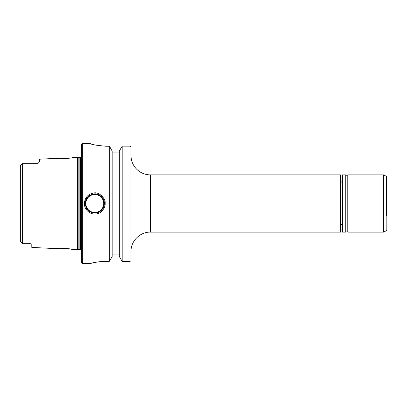 <?xml version="1.0" encoding="UTF-8"?>
<svg xmlns="http://www.w3.org/2000/svg" width="407" height="407" viewBox="0 0 407 407"><rect width="100%" height="100%" fill="white"/><g stroke="black" fill="none" stroke-linecap="round" stroke-linejoin="round"><path stroke-width="0.61" d="M131.003 251.501C130.739 241.142 140.028 231.853 150.387 232.117L150.387 174.883A19.383 19.383 0 0 1 131.003 155.499M150.387 174.883L340.481 174.883L340.481 232.117L150.387 232.117M131.003 260.638L131.003 146.907M340.481 232.117L340.863 231.736L340.863 175.264L340.481 174.883M340.863 225.503A0.951 0.951 0 0 1 342.007 224.567M90.059 143.437C91.01 144.49 96.393 145.426 106.202 146.24L109.295 146.24L109.824 146.861L109.295 146.24L109.295 261.34L106.202 261.34C98.041 261.813 92.801 262.53 90.481 263.487C87.948 264.291 96.184 261.34 106.202 261.34C98.041 261.813 92.801 262.53 90.481 263.487C87.948 264.291 96.184 261.34 106.202 261.34M95.62 145.116L93.869 144.709M122.186 146.133L122.186 261.421L119.317 256.476L119.317 151.109L122.186 146.133L130.052 146.133L130.962 146.861M130.052 146.133L130.052 261.421L122.186 261.421M130.973 260.673L130.052 261.421M93.671 194.022A9.539 9.539 0 0 0 91.743 194.449M88.233 196.535A9.539 9.539 0 0 0 86.167 199.349M85.307 202.177A9.539 9.539 0 0 0 85.277 204.558M86.335 207.982A9.539 9.539 0 0 0 89.306 211.33M93.59 212.968A9.539 9.539 0 0 0 97.08 212.749M102.447 209.137A9.539 9.539 0 0 0 103.347 207.641M104.268 202.818A9.539 9.539 0 0 0 104.172 201.974M103.673 200.112A9.539 9.539 0 0 0 102.32 197.69M101.44 196.698A9.539 9.539 0 0 0 100.254 195.706M99.13 195.024A9.539 9.539 0 0 0 97.136 194.261M85.216 203.5C85.643 198.199 88.467 195.039 93.686 194.022C99.059 192.506 105.204 199.806 104.294 203.5C104.858 206.049 101.455 212.261 96.891 212.795C90.028 213.405 86.136 210.307 85.216 203.5M64.179 158.72L61.711 158.776M58.343 158.623L56.654 158.445M38.604 162.831A2.859 2.859 0 0 1 37.882 163.365A2.859 2.859 0 0 0 38.604 162.831L36.569 163.685L38.604 162.831L39.428 161.513L39.428 159.203L56.069 158.369C55.586 159.223 72.833 158.343 72.314 157.555L77.584 157.29L77.584 249.71L72.314 249.445C72.838 248.657 55.571 247.782 56.064 248.626L31.797 247.415L31.797 245.248L30.398 243.717L28.938 243.315L23.026 243.315M22.522 243.315L22.258 243.315L22.522 243.315L22.522 163.685L23.026 163.685L22.258 163.685L20.447 165.496M36.569 163.685L23.026 163.685M30.001 243.523L30.327 243.676M65.262 248.346L66.717 248.484M70.192 248.998L71.734 249.313M105.123 203.5C106.115 199.425 99.435 191.356 93.59 193.03C87.917 194.154 84.849 197.644 84.386 203.5C84.183 210.022 90.827 215.435 97.08 213.767C102.04 213.176 105.734 206.313 105.123 203.5L104.294 203.5M82.356 143.401L81.4 144.358L81.4 262.642L82.356 263.594L82.356 143.401L90.329 143.6M109.829 260.673L112.164 256.476L112.164 151.109L109.824 146.861M20.35 165.746L20.35 169.18L20.35 165.746L20.676 165.4L20.35 165.746L20.676 165.4L20.35 165.746L20.35 241.249L22.258 243.315M22.258 163.685L21.495 164.606M119.317 152.94L112.164 152.94M112.164 254.054L119.317 254.054M78.861 157.636A1.145 1.145 0 0 0 79.162 157.672L79.162 249.328L78.861 249.364L78.861 157.636L77.584 157.29M79.162 249.328L80.459 249.328L80.459 157.672A1.145 1.145 0 0 0 81.4 157.178M386.65 191.193L386.65 215.807M386.65 203.5L386.65 177.086L386.65 203.5M386.65 229.914L386.172 230.738L386.172 176.262A0.951 0.951 0 0 1 386.65 177.086M384.01 231.99A0.951 0.951 0 0 1 383.531 232.117L383.531 174.883L384.01 175.01L384.01 231.99L386.172 230.738M342.491 232.117L342.491 174.883L342.007 175.366L342.007 231.634L342.491 232.117L345.767 232.117L345.767 174.883A1.526 1.526 0 0 0 347.787 174.883L347.787 232.117L383.531 232.117M85.791 203.5A8.964 8.964 0 0 1 94.755 194.531A8.964 8.964 0 0 1 103.724 203.5A8.964 8.964 0 0 1 94.755 212.464A8.964 8.964 0 0 1 85.791 203.5M21.495 242.394L20.676 241.6M342.063 182.417L340.863 181.497M82.356 263.594L90.069 263.594M20.447 241.504L22.182 243.244M78.861 249.364L77.584 249.71M80.459 157.672L79.162 157.672M80.459 249.328L81.4 249.822M386.172 176.262L384.01 175.01M347.787 174.883L383.531 174.883M342.491 174.883L345.767 174.883M347.787 232.117C347.939 231.731 347.268 231.731 345.767 232.117"/></g></svg>
